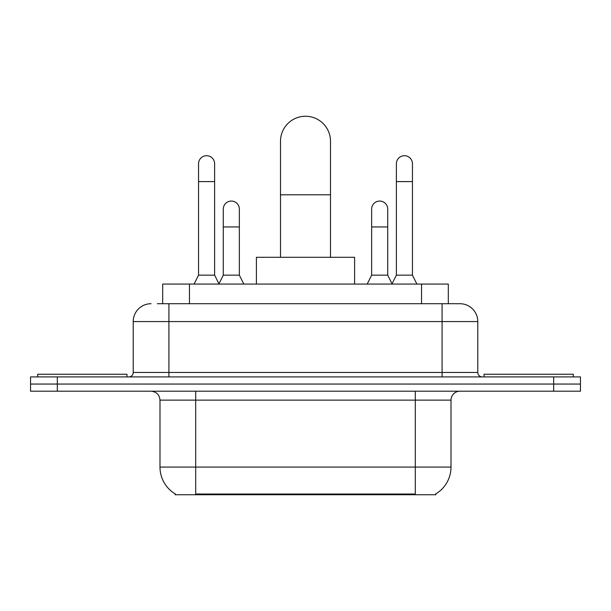 <?xml version="1.0" encoding="UTF-8"?>
<svg xmlns="http://www.w3.org/2000/svg" width="611" height="611" viewBox="0 0 611 611"><rect width="100%" height="100%" fill="white"/><g stroke="black" fill="none" stroke-linecap="round" stroke-linejoin="round"><path stroke-width="0.92" d="M162.686 303.713L162.686 284.077L448.314 284.077L448.314 303.713M435.834 493.871L435.834 494.75L175.166 494.75L175.166 493.871M175.433 494.032A31.245 31.245 0 0 1 159.99 467.079L195.696 467.079L195.696 494.032L415.304 494.032L415.304 467.079L451.01 467.079L451.01 400.129A8.928 8.928 0 0 1 459.938 391.2M159.99 467.079L159.99 400.129C159.463 394.706 156.485 391.727 151.062 391.2M435.567 494.032A31.245 31.245 0 0 0 451.01 467.079M57.327 376.918L580.45 376.918L580.45 384.059L30.55 384.059L30.55 391.2L57.327 391.2L57.327 384.059L30.55 384.059L30.55 376.918L57.327 376.918L57.327 384.059L580.45 384.059L580.45 391.2L57.327 391.2M157.722 303.713L459.938 303.713A17.856 17.856 0 0 1 477.787 321.569L477.787 372.45C478.054 375.162 479.543 376.651 482.255 376.918M157.317 303.713L168.919 303.713L168.919 321.569L133.213 321.569L133.213 372.45A4.46 4.46 0 0 1 128.745 376.918M151.062 303.713A17.856 17.856 0 0 0 133.213 321.569M477.787 321.569L442.081 321.569L442.081 303.713L459.938 303.713M126.958 376.918L126.958 374.238L37.691 374.238L37.691 376.918M573.309 376.918L573.309 374.238L484.042 374.238L484.042 376.918M280.502 257.292L280.502 141.248A24.998 24.998 0 0 1 305.5 116.25A24.998 24.998 0 0 1 330.498 141.248A24.998 24.998 0 0 0 305.5 116.25M330.498 257.292L330.498 141.248M354.601 284.077L354.601 257.292L256.399 257.292L256.399 284.077M194.092 284.077L198.552 275.149L214.621 275.149L219.089 284.077M214.621 275.149L214.621 163.74A8.035 8.035 0 0 0 206.587 155.706A8.035 8.035 0 0 1 207.091 155.721M198.552 275.149L198.552 181.597L214.621 181.597M198.552 181.597L198.552 163.74A8.035 8.035 0 0 1 206.587 155.706M391.911 284.077L396.379 275.149L412.448 275.149L416.908 284.077M412.448 275.149L412.448 163.74A8.035 8.035 0 0 0 404.413 155.706A8.035 8.035 0 0 1 404.917 155.721M396.379 275.149L396.379 181.597L412.448 181.597M396.379 181.597L396.379 163.74A8.035 8.035 0 0 1 404.413 155.706M218.952 283.81L223.282 275.149L239.352 275.149L243.812 284.077M239.352 275.149L239.352 209.092A8.035 8.035 0 0 0 231.821 201.072A8.035 8.035 0 0 1 239.352 209.092M223.282 275.149L223.282 226.941L239.352 226.941M223.282 226.941L223.282 209.092A8.035 8.035 0 0 1 231.821 201.072M367.188 284.077L371.648 275.149L387.718 275.149L392.048 283.81M387.718 275.149L387.718 209.092A8.035 8.035 0 0 0 380.187 201.072A8.035 8.035 0 0 1 387.718 209.092M371.648 275.149L371.648 226.941L387.718 226.941M371.648 226.941L371.648 209.092A8.035 8.035 0 0 1 380.187 201.072M411.73 494.75L411.73 493.871M199.27 494.75L199.27 493.871M189.463 303.713L189.463 284.077M421.537 303.713L421.537 284.077M415.304 391.2L415.304 400.129L159.99 400.129M451.01 400.129L415.304 400.129L415.304 467.079L195.696 467.079L195.696 391.2M553.673 391.2L553.673 376.918M168.919 376.918L168.919 372.45L477.787 372.45M133.213 372.45L168.919 372.45L168.919 321.569L442.081 321.569L442.081 376.918M280.502 194.802L330.498 194.802"/></g></svg>

